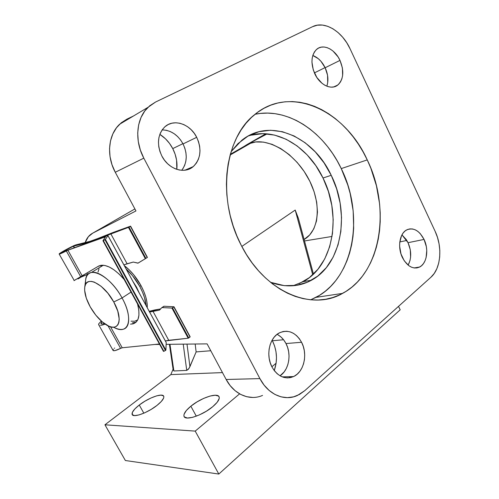 <?xml version="1.0" encoding="UTF-8"?>
<svg xmlns="http://www.w3.org/2000/svg" width="499" height="499" viewBox="0 0 499 499"><rect width="100%" height="100%" fill="white"/><g stroke="black" fill="none" stroke-linecap="round" stroke-linejoin="round"><path stroke-width="0.75" d="M290.006 376.664L289.195 377.824L290.006 376.664M272.398 340.742L283.563 339.757L272.398 340.742L272.111 340.199L272.398 340.742C277.095 350.429 277.718 360.378 274.257 370.576L276.097 363.309L276.483 357.484L275.978 351.639L274.6 345.994L272.398 340.742M399.811 241.921L406.847 240.456L399.811 241.921M172.754 148.602L182.921 143.675L172.754 148.602L169.498 143.388L165.493 138.809L159.836 134.362C165.281 137.849 169.591 142.595 172.754 148.602C176.184 155.364 177.532 162.281 176.814 169.367L176.577 160.167L175.143 154.266L172.754 148.602M314.382 72.91L325.092 67.596L314.382 72.91M140.992 285.603C145.446 294.017 147.529 301.377 147.242 307.683L146.943 302.157L145.758 296.905L143.743 291.31L140.992 285.603L133.732 274.806L129.534 270.171L124.338 265.661C130.775 270.57 136.327 277.219 140.992 285.603L139.751 286.414L140.992 285.603M310.715 299.812L315.998 297.36C354.321 277.7 364.551 215.088 341.254 168.593L367.245 159.905C391.091 208.276 381.28 273.078 342.582 293.393C311.925 311.432 264.701 292.14 241.348 245.514L246.494 254.596L252.251 263.06L258.544 270.801L265.306 277.75L272.442 283.831L279.864 288.996L287.493 293.2L295.24 296.412L303.018 298.614L310.746 299.818L318.343 300.018L325.735 299.238L332.852 297.516L339.638 294.878L346.032 291.372L351.982 287.056L357.452 281.972L362.393 276.197L366.771 269.784L370.57 262.805L373.763 255.326L376.333 247.41L378.273 239.14L379.564 230.569L380.213 221.787L380.219 212.842L379.589 203.823L376.439 185.815L370.882 168.306L367.245 159.905L363.066 151.827L358.382 144.142L353.217 136.907L347.61 130.183L341.597 124.039L335.228 118.519L328.542 113.691L321.599 109.605L314.445 106.306L307.147 103.842L299.762 102.251L292.352 101.571L284.998 101.815L277.762 103.019L270.72 105.177L263.952 108.302L257.528 112.375L251.521 117.377L246.007 123.272L241.061 130.021L236.744 137.556L233.114 145.814L230.226 154.709L228.124 164.146L226.845 174.026L226.409 184.231L226.827 194.647L228.099 205.145L230.22 215.612L233.164 225.904L236.888 235.915L241.348 245.514C216.753 199.563 224.251 138.03 254.509 114.72C290.53 84.119 345.246 110.684 367.245 159.905L341.254 168.593L337.174 160.84L332.59 153.461L327.531 146.531L322.03 140.1L316.135 134.231L309.873 128.973L303.311 124.388L296.481 120.521L289.445 117.421L282.266 115.126L274.999 113.672L267.707 113.092L260.466 113.416L255.07 114.265C287.973 107.198 324.051 131.936 341.254 168.593L347.778 185.004L350.179 193.525L353.173 210.877L353.672 228.199L352.968 236.676L351.627 244.94L349.656 252.931L347.055 260.572L343.848 267.795L340.044 274.537L335.671 280.731L330.75 286.314L325.317 291.223L319.416 295.402L310.715 299.812M293.05 285.765L303.18 281.679C333.606 265.587 341.927 215.35 323.009 178.012L331.224 175.305C350.298 213.135 342.065 263.946 311.526 280.207C299.044 286.987 285.366 287.68 270.489 282.284L284.374 285.659L296.412 285.372L307.671 282.103L317.763 276.09L326.346 267.626L333.164 257.104L338.041 244.928L340.848 231.561L341.541 217.445L340.118 203.062L336.638 188.859L331.224 175.305L323.009 178.012C308.058 146.307 275.498 126.503 248.072 136.077M339.994 60.398C344.329 71.064 343.586 79.285 337.767 85.048C331.436 90.444 319.928 85.036 314.832 73.902C310.497 63.342 311.108 55.152 316.678 49.326C323.209 43.425 335.01 49.233 339.994 60.398L325.161 67.745L339.994 60.398L338.048 56.874L333.033 51.079L330.145 49.027L327.144 47.655L324.15 47.012L321.269 47.143L318.612 48.041L316.285 49.675L314.389 51.996L312.998 54.915L312.168 58.321L311.937 62.069L313.297 70.022L316.865 77.507L322.067 83.339L325.024 85.341L328.061 86.626L331.068 87.15L333.925 86.901L336.519 85.89L338.759 84.169L340.561 81.805L341.865 78.892L342.62 75.536L342.42 68.039L339.994 60.398M326.826 86.196C328.685 80.501 328.13 74.357 325.161 67.745C322.111 61.583 317.994 57.497 312.811 55.483L318.281 58.676L320.919 61.252L325.161 67.745L327.544 75.218L327.712 82.566L326.951 85.853M196.706 137.312C201.964 149.245 200.791 159.019 193.188 166.629C184.474 174.419 168.456 169.292 161.851 156.025C156.617 144.386 157.541 134.73 164.608 127.052C173.602 118.263 190.256 123.914 196.706 137.312L183.052 143.93L196.706 137.312L194.23 133.283L191.192 129.734L187.699 126.815L183.875 124.625L179.871 123.259L175.823 122.773L171.893 123.197L168.232 124.525L164.982 126.715L162.281 129.684L160.241 133.333L158.944 137.506L158.457 142.053L158.788 146.781L159.936 151.503L161.851 156.025L164.458 160.16L167.645 163.759L171.282 166.666L175.218 168.774L179.303 170.009L183.37 170.327L187.256 169.735L190.83 168.257L193.943 165.955L196.5 162.936L198.396 159.306L199.575 155.208L199.993 150.798L199.637 146.238L198.527 141.685L196.706 137.312M181.736 170.309C187.237 162.724 187.68 153.935 183.052 143.93C177.987 134.911 171.02 130.227 162.15 129.871M424.056 239.426C429.021 249.519 426.87 263.528 419.64 267.015C413.053 269.628 407.315 266.491 402.419 257.59C397.397 247.535 399.518 233.619 406.46 230.027C413.284 227.17 419.148 230.307 424.056 239.426L408.045 242.695L424.056 239.426L420.158 233.513L417.775 231.336L415.212 229.808L412.573 228.972L409.941 228.885L407.434 229.54L405.138 230.931L403.148 233.002L401.552 235.684L399.755 242.433L399.637 246.244L400.996 253.979L404.271 260.84L408.924 265.749L411.544 267.221L414.226 267.957L416.852 267.938L419.335 267.165L421.58 265.68L423.495 263.541L425.017 260.84L426.09 257.671L426.757 250.448L426.339 246.662L424.056 239.426M408.145 265.15C411.575 258.395 411.544 250.91 408.045 242.695L401.951 234.886L406.292 239.582L408.045 242.695L410.29 249.781L410.596 257.128L409.991 260.565L408.145 265.15M301.564 342.27C308.008 354.159 303.985 372.029 293.543 376.57C284.979 379.801 277.812 376.633 272.036 367.071C265.543 355.307 269.423 337.704 279.29 332.914C288.279 329.197 295.707 332.315 301.564 342.27L285.983 343.549L301.564 342.27L299.344 338.69L296.643 335.702L293.574 333.407L290.231 331.904L286.757 331.255L283.264 331.492L279.895 332.615L276.777 334.586L274.038 337.343L271.793 340.78L270.127 344.772L269.111 349.157L268.793 353.766L269.192 358.413L270.29 362.904L272.036 367.071L274.369 370.732L277.188 373.745L280.382 375.996L283.812 377.406L287.349 377.918L290.855 377.525L294.185 376.246L297.223 374.144L299.849 371.306L301.976 367.844L303.529 363.896L304.446 359.604L304.708 355.132L304.296 350.647L303.236 346.306L301.564 342.27M278.099 334.904L281.13 337.137L283.794 340.056L285.983 343.549L287.624 347.479L288.653 351.714L289.04 356.093L288.771 360.453L287.842 364.638L286.295 368.493L284.174 371.874L280.039 375.803C288.952 370.102 291.765 354.24 285.983 343.549C283.756 339.301 280.787 336.239 277.076 334.355M231.112 151.665L241.747 140.319C270.258 117.097 313.584 136.801 331.224 175.305L324.026 162.836L315.268 151.871L305.201 142.801L294.148 135.984L282.471 131.724L270.57 130.251L258.881 131.724L247.884 136.183L238.029 143.562L231.112 151.665M207.104 343.88L166.136 344.341L207.104 343.88L226.159 379.49L207.104 343.88M159.661 344.416L154.684 344.472L159.661 344.416M87.599 274.812L87.001 272.934L87.599 274.812M252.75 397.454L246.618 396.699L240.649 394.422L235.104 390.692L230.201 385.652L226.159 379.49L259.904 378.604C268.082 394.553 284.486 401.552 297.404 395.482L304.783 390.648L430.943 277.213L304.783 390.648L299.456 394.459L293.58 396.836L287.374 397.653L281.068 396.855L274.924 394.441L269.192 390.486L264.114 385.141L259.904 378.604L143.812 158.152L115.269 172.267L111.976 164.639L110.036 156.655L109.537 148.652L110.485 140.961L112.843 133.907L116.485 127.769L121.257 122.785L126.946 119.136L119.585 124.276C108.246 134.767 106.206 155.813 115.269 172.267L135.965 210.94L92.777 233.12C89.227 234.992 86.701 238.129 85.198 242.533L88.373 236.688L92.777 233.12L135.965 210.94L115.269 172.267L143.812 158.152L259.904 378.604L226.159 379.49C233.987 394.522 249.899 401.14 262.549 395.408M435.097 231.243L350.136 48.921L435.097 231.243L437.473 237.381L439.064 243.861L439.819 250.461L439.7 256.948L438.708 263.079L436.875 268.637L434.261 273.415L430.943 277.213C440.935 268.599 442.713 247.042 435.097 231.243M126.946 119.136L133.589 115.93L126.946 119.136M312.636 26.647L155.569 102.033L312.636 26.647L317.358 25.181L322.46 25.069L327.737 26.31L332.995 28.823L338.035 32.51L342.676 37.213L346.761 42.752L350.136 48.921C342.302 31.425 324.693 20.509 312.636 26.647M143.812 158.152L140.344 150.018L138.279 141.523L137.705 133.033L138.641 124.9L141.042 117.452L144.779 111.009L149.694 105.8L155.569 102.033L147.972 107.354C136.283 118.288 134.287 140.587 143.812 158.152M299.344 283.563L309.392 277.606L317.957 269.235L324.768 258.831L329.646 246.793L332.477 233.576L333.195 219.629L331.804 205.42L328.373 191.398L323.009 178.012L315.867 165.705L307.166 154.896L297.167 145.964L286.183 139.265L274.569 135.092L262.73 133.676L251.109 135.173M92.777 233.12L134.892 208.938L92.777 233.12M84.83 243.718L84.967 243.25M265.811 133.769L246.88 144.635L267.171 133.875L246.874 144.641L265.811 133.769M242.626 147.548L248.589 143.824L230.338 154.303L248.589 143.824L255.663 141.965L263.597 142.115L272.074 144.323L280.756 148.559L289.245 154.671L297.173 162.424L304.172 171.475L309.91 181.424L314.139 191.816L316.69 202.176L317.476 212.05L316.497 221.026L313.846 228.748L309.679 234.935L304.097 239.464C319.248 231.087 322.073 203.661 308.382 178.461C294.865 153.187 268.425 137.406 251.278 142.851L248.589 143.824L243.961 146.481L246.874 144.641M332.053 236.451L304.502 240.967L332.053 236.451M182.771 168.924L184.655 165.375L185.828 161.377L186.252 157.066L185.921 152.619L184.842 148.184L183.052 143.93L180.626 140.007L177.638 136.57L174.207 133.738L170.446 131.624L166.498 130.314L162.512 129.871M85.585 284.343C85.117 277.55 87.076 273.589 91.448 272.466C99.052 270.495 113.76 282.509 122.062 297.953C109.861 274.88 86.863 264.221 85.678 279.708L84.755 287.118C85.734 274.818 104.023 283.625 113.76 301.97L122.062 297.953L131.05 292.09L122.062 297.953C130.657 313.291 130.757 327.912 122.985 329.271C120.346 329.833 117.221 329.147 113.604 327.207C128.337 335.989 134.225 319.397 122.062 297.953L113.76 301.97L107.859 293.194L101.01 286.208L94.348 282.122L91.423 281.38L88.922 281.536L86.938 282.571L85.541 284.43L84.768 287.037L84.643 290.275L86.296 298.128L90.207 306.829C85.99 299.094 84.175 292.526 84.755 287.118M126.11 268.911C131.393 273.677 135.94 279.509 139.751 286.414L132.484 275.598L126.11 268.911M136.533 287.143L132.853 281.286L136.533 287.143L136.171 287.38L136.533 287.143L139.333 293.181L136.533 287.143M102.775 265.2L99.981 267.264L102.775 265.2M90.207 306.829L95.802 315.143L102.289 321.905L108.757 326.128L111.689 327.063L114.265 327.144L116.386 326.352L117.964 324.712L118.918 322.26L119.217 319.098L117.758 311.102L113.76 301.97C124.12 320.102 118.375 333.451 105.563 324.369C99.756 320.395 94.635 314.545 90.207 306.829M134.942 321.1L137.038 320.221M97.991 272.061L99.027 268.768M134.3 321.231L131.012 321.169M146.001 305.413L144.529 297.722L142.508 292.127L139.751 286.414C143.456 293.331 145.54 299.662 146.001 305.413M137.556 303.985C140.425 315.368 138.859 322.011 132.859 323.907L130.501 324.138L133.252 323.801L136.059 322.192L137.992 319.298L138.934 315.225L138.822 310.153L137.556 303.985M132.378 322.853L136.108 322.142L132.859 323.907M74.002 280.65L98.64 266.061L100.549 265.381C107.241 264.476 115.107 269.161 124.132 279.446L119.049 274.026L114.103 269.915L109.3 267.021L104.877 265.462L101.035 265.293L97.941 266.485L82.148 275.791L67.914 250.224L105.545 236.794L102.956 240.724L163.479 351.39L163.872 351.302L103.324 240.574L104.971 239.726L165.468 350.479L165.874 350.148L105.42 239.451L107.909 235.59L166.211 342.501L165.874 350.148L105.42 239.451L104.971 239.726L165.468 350.479L163.872 351.302L103.324 240.574L102.956 240.724L105.495 236.763L67.914 250.224L82.148 275.791L80.663 276.683L66.336 250.96L67.914 250.224L66.336 250.96C61.676 253.33 59.275 254.34 59.138 253.991C59.2 253.211 71.837 246.269 75.418 245.04L64.203 250.648L59.188 254.097L74.232 280.525L80.663 276.683L66.336 250.96L59.188 254.097M122.211 347.778L159.43 343.992L122.211 347.778L110.528 326.783L122.211 347.778L120.602 348.371L108.015 325.778L120.602 348.371L115.001 350.604L113.148 350.591M98.814 324.949L112.992 350.298C113.473 351.259 116.011 350.616 120.602 348.371M100.854 321.387L101.403 321.125L100.854 321.387M98.733 323.814L100.892 321.45L98.733 323.814L98.621 324.656L99.195 325.173L98.596 324.562L98.733 323.814M100.405 325.317L102.17 325.074L100.405 325.317M105.239 324.15L102.17 325.074L105.239 324.15M78.399 278.804L78.081 278.236L78.399 278.804L77.108 278.822L78.399 278.804L80.807 277.232L78.399 278.804M83.807 275.747L80.807 277.232L86.726 274.687L83.807 275.747M87.493 274.487L86.726 274.687L87.493 274.481M73.359 246.219L74.108 247.573L73.359 246.219L88.229 242.489L128.449 227.382L145.34 258.713L145.87 258.382L129.016 227.101L130.401 226.284L147.423 257.409L145.87 258.382L129.016 227.101L128.449 227.382L145.34 258.713L138.086 263.104L133.27 262.069L127.114 263.784L110.784 233.763L127.114 263.784L123.889 264.844L133.308 262.056L137.917 263.173L147.23 257.534L130.401 226.284L128.449 227.382L88.198 242.433L73.621 246.126L74.37 247.479L73.359 246.219L62.737 251.783L61.533 252.675L61.901 252.762L66.654 250.585L61.483 252.756C61.514 252.195 70.758 247.111 73.359 246.219M102.339 323.982L104.434 323.589L102.401 323.982L101.023 323.608L102.033 321.68L100.985 323.071L101.116 323.72M101.503 323.92L100.954 323.439M66.654 250.585L107.273 235.64L66.654 250.585M90.188 241.279L75.786 244.903L90.188 241.279L97.679 238.572L90.188 241.279M100.804 265.331L101.397 266.404L100.804 265.331M154.858 309.929L149.207 311.301L160.609 308.937L154.858 309.929M112.818 232.578L97.679 238.572L130.532 226.159L112.818 232.578M159.73 309.916L161.676 307.758L163.89 306.261L162.15 307.577L171.943 308.076L188.185 338.21L188.747 337.948L172.535 307.864L173.989 306.791L190.019 337.012L188.747 337.948L172.535 307.864L171.943 308.076L188.185 338.21L168.743 340.299L152.937 311.245L159.362 310.153L161.676 307.758L164.09 306.243L173.989 306.766L164.09 306.243L161.876 307.615M130.588 226.147L147.423 257.409L130.545 226.19M161.95 307.596L171.943 308.076L173.839 306.954L190.019 337.012L173.964 306.841M159.406 310.141L149.619 312.043L152.937 311.245L168.743 340.299L165.362 340.936L188.304 338.185L190.169 336.813L173.989 306.766M107.273 235.64L107.927 235.553L166.217 342.57L165.874 350.148L163.872 351.302L163.479 351.383L102.962 240.73L105.42 239.451L107.909 235.59L107.273 235.64M112.999 350.105L113.392 349.344M114.296 348.358L114.676 348.009M159.362 310.153L159.78 309.867L159.362 310.153M75.486 279.721L76.272 279.24M101.808 321.487L100.892 321.45L101.808 321.487M313.453 274.113L298.371 218.263L295.208 210.054L312.73 274.793L295.208 210.054L241.822 246.431L295.208 210.054L298.408 218.419M190.849 406.211L196.3 416.172L190.849 406.211L186.333 410.534L184.056 414.313L183.894 415.804L184.412 416.958L187.424 418.031L192.683 417.32L199.375 414.912L206.43 411.17L212.699 406.716C202.413 415.548 184.511 421.262 183.95 416.072C183.588 413.609 185.89 410.315 190.849 406.211C201.022 397.709 218.275 392.071 219.186 397.142C219.641 399.45 217.477 402.643 212.699 406.716L217.177 402.275L219.192 398.539L219.18 397.123L218.5 396.081L215.275 395.22L210.054 396.05L203.623 398.414L196.899 401.976L190.849 406.211M139.265 405.02L143.843 413.191L139.265 405.02L134.88 408.912L132.403 412.293L132.272 414.657L134.549 415.598L138.947 414.95L144.779 412.779L151.128 409.423L156.954 405.431C147.442 413.078 132.403 418.293 132.073 414.176C131.867 411.999 134.262 408.949 139.265 405.02C148.677 397.609 163.223 392.488 163.797 396.512C164.096 398.551 161.813 401.527 156.954 405.431L161.339 401.446L163.61 398.096L163.847 396.824L163.472 395.882L161.002 395.108L156.617 395.857L150.979 397.996L144.91 401.202L139.265 405.02M170.833 374.606L104.94 424.792L125.368 460.515L104.94 424.792L195.209 431.111L218.818 474.05L125.368 460.515L218.818 474.05L195.209 431.111L239.607 393.848L195.209 431.111L104.94 424.792L170.833 374.606L222.473 372.603L170.833 374.606L173.084 369.223L170.833 374.606M271.88 366.765L276.109 363.222L271.88 366.765M398.52 306.367L400.186 309.81L218.818 474.05L400.186 309.81L398.52 306.367M173.883 370.975L169.959 344.298L173.883 370.975L186.738 370.389L173.883 370.975M188.971 368.443L186.738 370.389L183.227 344.148L186.738 370.389L188.36 369.26L189.938 366.634L187 344.11L189.938 366.634L196.132 351.914L189.221 368.05M195.165 344.017L196.132 351.914L210.778 350.741L196.132 351.914L195.165 344.017M315.998 297.36L342.582 293.393M303.18 281.679L311.526 280.207M337.767 85.048L333.613 86.963M193.188 166.629L184.904 170.209M419.64 267.015L414.126 267.944M293.543 376.57L282.253 376.882M119.585 124.276L147.972 107.354M103.312 265.231L91.448 272.466M166.211 342.501L107.927 235.553M230.145 155.002L251.278 142.851M184.462 417.002L183.95 416.072M132.497 414.925L132.073 414.176M169.404 344.304L173.234 370.221"/></g></svg>
